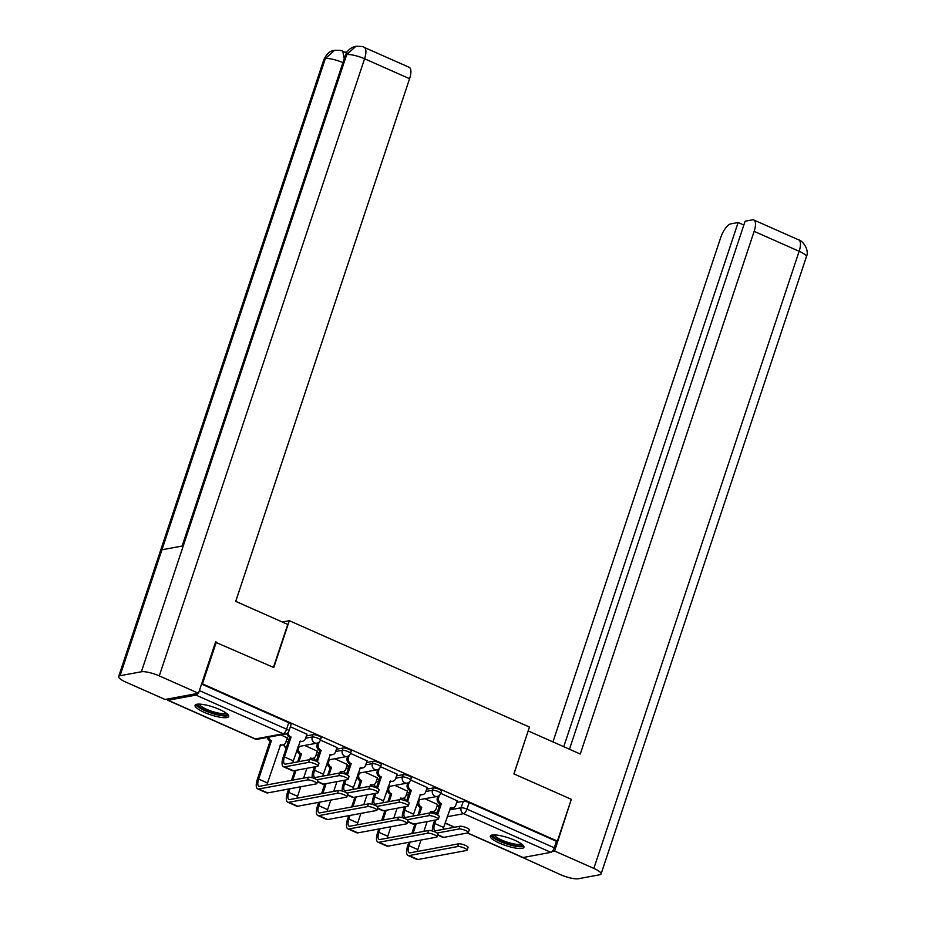 <?xml version="1.0" encoding="UTF-8"?>
<svg xmlns="http://www.w3.org/2000/svg" width="925" height="925" viewBox="0 0 925 925"><rect width="100%" height="100%" fill="white"/><g stroke="black" fill="none" stroke-linecap="round" stroke-linejoin="round"><path stroke-width="1.39" d="M321.172 737.815A4.544 1.052 -161.6 0 0 318.824 736.022A4.544 1.052 -161.6 0 0 312.997 734.67L312.234 736.982A4.544 1.052 18.4 0 1 318.05 738.323A4.544 1.052 18.4 0 1 320.397 740.127L321.172 737.815M351.234 751.135A4.544 1.052 -161.6 0 0 348.887 749.331A4.544 1.052 -161.6 0 0 343.059 747.99L342.296 750.302A4.544 1.052 18.4 0 1 348.112 751.643A4.544 1.052 18.4 0 1 350.459 753.447L351.234 751.135M381.297 764.455A4.544 1.052 -161.6 0 0 378.949 762.651A4.544 1.052 -161.6 0 0 373.122 761.31L372.359 763.622A4.544 1.052 18.4 0 1 378.175 764.963A4.544 1.052 18.4 0 1 380.522 766.767L381.297 764.455M411.359 777.775A4.544 1.052 -161.6 0 0 409.012 775.971A4.544 1.052 -161.6 0 0 403.184 774.63L402.421 776.942A4.544 1.052 18.4 0 1 408.237 778.283A4.544 1.052 18.4 0 1 410.596 780.087L411.359 777.775M441.422 791.095A4.544 1.052 -161.6 0 0 439.074 789.291A4.544 1.052 -161.6 0 0 433.258 787.95L432.484 790.262A4.544 1.052 18.4 0 1 438.311 791.603A4.544 1.052 18.4 0 1 440.658 793.396L441.422 791.095M499.454 843.126A17.737 4.093 -161.6 0 0 523.943 847.3A17.737 4.093 -161.6 0 0 514.797 840.282A17.737 4.093 -161.6 0 0 490.296 836.107A17.737 4.093 -161.6 0 0 499.454 843.126M204.217 712.331A17.737 4.093 -161.6 0 0 228.718 716.505A17.737 4.093 -161.6 0 0 219.56 709.487A17.737 4.093 -161.6 0 0 195.059 705.312A17.737 4.093 -161.6 0 0 204.217 712.331M216.334 642.066L202.448 683.841L557.417 841.103L571.315 799.327L513.884 773.89L529.458 727.073L289.34 620.698L273.765 667.515L215.49 642.228M167.101 699.103A4.544 1.7 -66.1 0 0 167.656 700.225A4.544 1.7 -66.1 0 0 168.107 700.26L195.938 695.091A4.544 1.7 -66.1 0 0 197.892 693.38M201.592 684.003L202.448 683.841M437.028 806.149L439.502 805.687M456.696 802.495L463.321 801.27L461.147 807.779A4.544 1.052 18.4 0 1 466.975 809.121L554.272 847.786A4.544 1.7 113.9 0 1 550.907 852.353L523.076 857.521A4.544 1.7 113.9 0 1 522.637 857.475L467.379 832.997M554.272 847.786L556.434 841.288L557.417 841.103M407.52 791.153L394.836 785.394M427.188 787.499L410.608 780.018M377.458 777.832L364.774 772.074M397.126 774.179L380.545 766.698M347.395 764.513L334.711 758.754M367.063 760.859L350.483 753.378M317.333 751.192L304.649 745.434M337.001 747.539L320.42 740.069M287.27 737.872L280.853 734.901M306.938 734.23L290.358 726.749M286.715 739.561L289.19 739.098M306.383 735.907L312.997 734.67M316.778 752.869L319.252 752.418M336.446 749.227L343.059 747.99M346.84 766.189L349.315 765.738M366.508 762.547L373.122 761.31M376.903 779.509L379.377 779.047M396.571 775.855L403.184 774.63M406.965 792.829L409.44 792.367M426.633 789.175L433.258 787.95M282.298 622.005L289.34 620.698M437.583 804.472L424.899 798.714M457.251 800.819L440.67 793.338M201.569 684.072L288.762 722.702A4.544 1.052 18.4 0 1 291.109 724.495L288.947 731.004A4.544 1.052 18.4 0 0 286.6 729.201L288.762 722.702M556.434 841.288L469.137 802.611A4.544 1.052 -161.6 0 0 463.321 801.27M437.664 835.055L442.67 837.275A11.482 4.301 -66.1 0 0 443.792 837.379L467.842 832.916A5.226 1.203 -161.6 0 0 468.362 832.604A5.226 1.203 -161.6 0 0 464.755 830.153A5.226 1.203 -161.6 0 0 458.973 828.985L459.875 826.256A5.226 1.203 18.4 0 1 465.657 827.424A5.226 1.203 18.4 0 1 469.276 829.875L468.362 832.604M443.098 829.378A8.522 3.191 113.9 0 1 443.63 827.47L450.556 807.652A4.544 4.082 79.5 0 0 455.805 805.166L457.285 800.703M452.788 807.93L451.504 808.161A4.544 4.082 -100.5 0 1 450.059 808.138M439.398 795.327L438.658 797.558A4.544 4.082 79.5 0 0 441.109 803.467L440.127 803.837L436.565 814.509M434.692 820.174L433.49 823.77A11.482 4.301 -66.1 0 0 432.461 831.032M440.127 803.837L439.837 803.709A4.544 4.082 -100.5 0 1 437.375 797.801L437.895 796.24M459.875 826.256L435.837 830.719A8.522 3.191 113.9 0 1 435.004 830.65A8.522 3.191 113.9 0 1 434.773 823.539L435.964 819.932M437.606 815.018L441.398 803.594M437.143 833.043L458.973 828.985M408.873 842.293L407.682 845.901A11.482 4.301 -66.1 0 0 407.994 855.475L416.863 859.406A11.482 4.301 -66.1 0 0 417.984 859.51L466.605 850.48A5.226 1.203 -161.6 0 0 467.137 850.168A5.226 1.203 -161.6 0 0 463.529 847.716A5.226 1.203 -161.6 0 0 457.748 846.548L458.65 843.82A5.226 1.203 18.4 0 1 464.431 844.987A5.226 1.203 18.4 0 1 468.05 847.439L467.137 850.168M430.021 812.913L430.888 811.306A4.544 4.082 79.5 0 0 436.137 808.808L437.629 804.357M419.488 799.72L418.99 801.212A4.544 4.082 79.5 0 0 421.442 807.12L420.459 807.49L417.903 815.156M458.65 843.82L410.029 852.85A8.522 3.191 113.9 0 1 409.185 852.769A8.522 3.191 113.9 0 1 408.954 845.658L410.157 842.062M413.036 833.39L416.296 823.585M419.187 814.913L421.731 807.247M417.291 851.497A8.522 3.191 113.9 0 1 417.822 849.589L420.991 840.039M423.881 831.378L427.142 821.573M433.12 811.572L431.836 811.815A4.544 4.082 -100.5 0 1 430.391 811.792M415.024 823.828L411.764 833.622M420.459 807.49L420.17 807.363A4.544 4.082 -100.5 0 1 417.51 802.299M407.994 855.475A11.482 4.301 -66.1 0 0 409.116 855.579L457.748 846.548M407.601 821.747L412.608 823.955A11.482 4.301 -66.1 0 0 413.729 824.059L437.779 819.596A5.226 1.203 -161.6 0 0 438.3 819.284A5.226 1.203 -161.6 0 0 434.692 816.833A5.226 1.203 -161.6 0 0 428.911 815.665L429.813 812.936A5.226 1.203 18.4 0 1 435.594 814.104A5.226 1.203 18.4 0 1 439.213 816.555L438.3 819.284M413.036 816.058A8.522 3.191 113.9 0 1 413.567 814.15L420.493 794.332A4.544 4.082 79.5 0 0 425.743 791.846L427.223 787.383M422.713 794.61L421.442 794.841A4.544 4.082 -100.5 0 1 419.996 794.829M409.336 782.007L408.596 784.25A4.544 4.082 79.5 0 0 411.047 790.147L410.064 790.517L406.503 801.189M404.63 806.854L403.427 810.462A11.482 4.301 -66.1 0 0 402.387 817.712M410.064 790.517L409.775 790.389A4.544 4.082 -100.5 0 1 407.312 784.481L407.833 782.92M429.813 812.936L405.774 817.411A8.522 3.191 113.9 0 1 404.942 817.33A8.522 3.191 113.9 0 1 404.711 810.219L405.902 806.612M407.543 801.697L411.336 790.274M407.081 819.723L428.911 815.665M377.539 808.427L382.545 810.635A11.482 4.301 -66.1 0 0 383.667 810.739L407.705 806.276A5.226 1.203 -161.6 0 0 408.237 805.964A5.226 1.203 -161.6 0 0 404.63 803.513A5.226 1.203 -161.6 0 0 398.848 802.357L399.75 799.628A5.226 1.203 18.4 0 1 405.532 800.784A5.226 1.203 18.4 0 1 409.151 803.235L408.237 805.964M382.973 802.738A8.522 3.191 113.9 0 1 383.505 800.83L390.431 781.012A4.544 4.082 79.5 0 0 395.68 778.526L397.16 774.063M392.651 781.29L391.379 781.521A4.544 4.082 -100.5 0 1 389.934 781.509M379.273 768.687L378.533 770.93A4.544 4.082 79.5 0 0 380.984 776.827L380.002 777.197L376.44 787.88M374.567 793.534L373.365 797.142A11.482 4.301 -66.1 0 0 372.324 804.392M380.002 777.197L379.712 777.069A4.544 4.082 -100.5 0 1 377.25 771.161L377.77 769.6M399.75 799.628L375.712 804.091A8.522 3.191 113.9 0 1 374.879 804.01A8.522 3.191 113.9 0 1 374.637 796.899L375.839 793.292M377.481 788.378L381.273 776.965M377.018 806.403L398.848 802.357M513.953 773.924L528.152 730.981M528.244 730.97L580.276 754.025L754.141 231.354A13.644 5.111 -66.1 0 0 753.771 219.977A13.644 5.111 -66.1 0 0 752.441 219.849L745.111 221.214L569.465 749.227M601.077 873.952A13.979 3.226 -161.6 0 0 593.85 868.413L799.142 251.288A13.644 5.111 -66.1 0 0 798.772 239.91C801.466 239.922 809.953 249.149 806.369 256.826L601.077 873.952A13.979 3.226 -161.6 0 1 599.654 874.784L578.322 878.75A13.979 3.226 -161.6 0 1 560.423 874.622L521.318 856.897M593.85 868.413L554.642 851.035L552.19 851.497M521.839 857.128L521.203 857.244M743.839 225.041L738.127 222.509L730.808 223.873A13.644 5.111 -66.1 0 0 720.714 237.563L552.942 741.908M738.127 222.509L563.753 746.695M554.642 851.035L571.188 799.72M273.453 667.376L287.744 624.421L235.713 601.366L409.578 78.706L364.577 58.772L159.285 675.897L198.505 693.264L215.617 641.846L216.196 642.1M159.285 675.897A13.979 3.226 -161.6 0 0 141.386 671.77L183.289 545.819L161.944 549.785L120.053 675.724L141.386 671.77M120.053 675.724A13.979 3.226 -161.6 0 0 118.631 676.568A13.979 3.226 -161.6 0 0 125.858 682.107L165.078 699.473L198.505 693.264M347.176 51.823L344.828 52.251M364.207 47.395C363.594 46.562 360.819 46.204 355.871 46.331L346.678 54.644A13.979 3.226 -161.6 0 1 364.577 58.772A13.644 5.111 -66.1 0 0 364.207 47.395L409.208 67.328A13.644 5.111 113.9 0 1 409.578 78.706M344.227 58.737L342.817 51.361L345.418 52.517A13.644 5.111 113.9 0 1 346.285 53.234M342.932 62.622A13.979 3.226 -161.6 0 0 325.346 58.599L334.607 50.285C339.429 50.181 342.158 50.54 342.817 51.361M522.29 844.571A15.343 3.538 18.4 0 1 520.694 845.785A15.343 3.538 18.4 0 1 503.131 842.132A15.343 3.538 18.4 0 1 493.268 834.917M494.517 834.905A14.21 3.272 -161.6 0 0 505.166 841.449A14.21 3.272 -161.6 0 0 520.07 844.317A14.21 3.272 -161.6 0 0 521.284 843.808M491.048 835.368A17.621 4.058 -161.6 0 0 504.807 843.334A17.621 4.058 -161.6 0 0 522.613 846.641A17.621 4.058 -161.6 0 0 523.793 846.248M227.053 713.776A15.343 3.538 18.4 0 1 225.457 714.99A15.343 3.538 18.4 0 1 207.894 711.337A15.343 3.538 18.4 0 1 198.031 704.122M199.291 704.11A14.21 3.272 -161.6 0 0 209.929 710.654A14.21 3.272 -161.6 0 0 224.844 713.522A14.21 3.272 -161.6 0 0 226.058 713.013M195.823 704.572A17.621 4.058 -161.6 0 0 209.582 712.539A17.621 4.058 -161.6 0 0 227.377 715.846A17.621 4.058 -161.6 0 0 228.556 715.464M378.811 828.973L377.62 832.581A11.482 4.301 -66.1 0 0 377.932 842.155L386.8 846.086A11.482 4.301 -66.1 0 0 387.922 846.19L436.542 837.16A5.226 1.203 -161.6 0 0 437.074 836.847A5.226 1.203 -161.6 0 0 433.455 834.396A5.226 1.203 -161.6 0 0 427.685 833.228L428.587 830.5A5.226 1.203 18.4 0 1 434.368 831.668A5.226 1.203 18.4 0 1 437.988 834.119L437.074 836.847M399.958 799.593L400.826 797.986A4.544 4.082 79.5 0 0 406.075 795.5L407.555 791.037M389.425 786.4L388.928 787.892A4.544 4.082 79.5 0 0 391.379 793.8L390.396 794.17L387.841 801.836M428.587 830.5L379.967 839.53A8.522 3.191 113.9 0 1 379.123 839.449A8.522 3.191 113.9 0 1 378.892 832.338L380.094 828.742M382.973 820.07L386.234 810.265M389.124 801.593L391.668 793.928M387.228 838.177A8.522 3.191 113.9 0 1 387.76 836.269L390.928 826.73M393.819 818.058L397.079 808.253M403.057 798.263L401.774 798.495A4.544 4.082 -100.5 0 1 400.328 798.472M384.962 810.508L381.701 820.302M390.396 794.17L390.107 794.043A4.544 4.082 -100.5 0 1 387.448 788.979M377.932 842.155A11.482 4.301 -66.1 0 0 379.053 842.259L427.685 833.228M348.748 815.653L347.557 819.261A11.482 4.301 -66.1 0 0 347.869 828.835L356.738 832.766A11.482 4.301 -66.1 0 0 357.859 832.87L406.48 823.84A5.226 1.203 -161.6 0 0 407.012 823.528A5.226 1.203 -161.6 0 0 403.392 821.076A5.226 1.203 -161.6 0 0 397.623 819.908L398.525 817.18A5.226 1.203 18.4 0 1 404.306 818.347A5.226 1.203 18.4 0 1 407.925 820.799L407.012 823.528M369.896 786.273L370.763 784.666A4.544 4.082 79.5 0 0 376.012 782.18L377.493 777.717M359.363 773.08L358.865 774.583A4.544 4.082 79.5 0 0 361.317 780.48L360.334 780.85L357.778 788.516M398.525 817.18L349.904 826.21A8.522 3.191 113.9 0 1 349.06 826.129A8.522 3.191 113.9 0 1 348.829 819.03L350.032 815.422M352.911 806.75L356.171 796.945M359.062 788.273L361.606 780.607M357.166 824.857A8.522 3.191 113.9 0 1 357.697 822.949L360.866 813.41M363.756 804.738L367.017 794.933M372.995 784.943L371.711 785.175A4.544 4.082 -100.5 0 1 370.266 785.163M354.899 797.188L351.639 806.993M360.334 780.85L360.045 780.723A4.544 4.082 -100.5 0 1 357.385 775.659M347.869 828.835A11.482 4.301 -66.1 0 0 348.991 828.939L397.623 819.908M347.476 795.107L352.483 797.327A11.482 4.301 -66.1 0 0 353.604 797.431L377.643 792.956A5.226 1.203 -161.6 0 0 378.175 792.644A5.226 1.203 -161.6 0 0 374.567 790.204A5.226 1.203 -161.6 0 0 368.786 789.037L369.688 786.308A5.226 1.203 18.4 0 1 375.469 787.476A5.226 1.203 18.4 0 1 379.088 789.915L378.175 792.644M352.911 789.418A8.522 3.191 113.9 0 1 353.442 787.51L360.368 767.692A4.544 4.082 79.5 0 0 365.618 765.206L367.098 760.743M362.588 767.97L361.317 768.201A4.544 4.082 -100.5 0 1 359.871 768.189M349.211 755.378L348.471 757.61A4.544 4.082 79.5 0 0 350.922 763.518L349.939 763.877L346.378 774.56M344.505 780.214L343.302 783.822A11.482 4.301 -66.1 0 0 342.262 791.072M349.939 763.877L349.65 763.749A4.544 4.082 -100.5 0 1 347.187 757.841L347.708 756.28M369.688 786.308L345.649 790.771A8.522 3.191 113.9 0 1 344.817 790.69A8.522 3.191 113.9 0 1 344.574 783.579L345.777 779.983M347.418 775.069L351.211 763.645M346.956 793.083L368.786 789.037M317.414 781.787L322.42 784.007A11.482 4.301 -66.1 0 0 323.542 784.111L347.58 779.648A5.226 1.203 -161.6 0 0 348.112 779.324A5.226 1.203 -161.6 0 0 344.505 776.884A5.226 1.203 -161.6 0 0 338.723 775.717L339.625 772.988A5.226 1.203 18.4 0 1 345.407 774.156A5.226 1.203 18.4 0 1 349.026 776.595L348.112 779.324M322.848 776.098A8.522 3.191 113.9 0 1 323.38 774.19L330.306 754.384A4.544 4.082 79.5 0 0 335.555 751.886L337.035 747.423M332.526 754.65L331.254 754.893A4.544 4.082 -100.5 0 1 329.809 754.869M319.148 742.058L318.408 744.29A4.544 4.082 79.5 0 0 320.859 750.198L319.877 750.557L316.315 761.24M314.442 766.894L313.24 770.502A11.482 4.301 -66.1 0 0 312.199 777.752M319.877 750.557L319.587 750.429A4.544 4.082 -100.5 0 1 317.125 744.521L317.645 742.96M339.625 772.988L315.587 777.451A8.522 3.191 113.9 0 1 314.754 777.37A8.522 3.191 113.9 0 1 314.512 770.259L315.714 766.663M317.344 761.749L321.148 750.325M316.882 779.763L338.723 775.717M288.091 732.507A4.544 4.082 79.5 0 0 290.797 736.878L289.803 737.237L283.177 757.182A11.482 4.301 -66.1 0 0 283.489 766.756L292.358 770.687A11.482 4.301 -66.1 0 0 293.479 770.791L317.518 766.328A5.226 1.203 -161.6 0 0 318.05 766.016A5.226 1.203 -161.6 0 0 314.442 763.564A5.226 1.203 -161.6 0 0 308.661 762.397L309.563 759.668A5.226 1.203 18.4 0 1 315.344 760.836A5.226 1.203 18.4 0 1 318.963 763.287L318.05 766.016M292.786 762.778A8.522 3.191 113.9 0 1 293.317 760.87L300.243 741.064A4.544 4.082 79.5 0 0 305.493 738.566L306.973 734.103M302.463 741.33L301.192 741.572A4.544 4.082 -100.5 0 1 299.746 741.549M289.803 737.237L289.513 737.109A4.544 4.082 -100.5 0 1 286.877 733.525M309.563 759.668L285.524 764.131A8.522 3.191 113.9 0 1 284.692 764.05A8.522 3.191 113.9 0 1 284.449 756.951L291.086 737.005M283.489 766.756A11.482 4.301 -66.1 0 0 284.611 766.86L308.661 762.397M318.686 802.333L317.495 805.941A11.482 4.301 -66.1 0 0 317.807 815.515L326.664 819.446A11.482 4.301 -66.1 0 0 327.797 819.55L376.417 810.52A5.226 1.203 -161.6 0 0 376.949 810.207A5.226 1.203 -161.6 0 0 373.33 807.756A5.226 1.203 -161.6 0 0 367.56 806.588L368.462 803.86A5.226 1.203 18.4 0 1 374.243 805.028A5.226 1.203 18.4 0 1 377.851 807.479L376.949 810.207M339.833 772.953L340.701 771.346A4.544 4.082 79.5 0 0 345.95 768.86L347.43 764.397M329.3 759.76L328.803 761.263A4.544 4.082 79.5 0 0 331.254 767.16L330.271 767.53L327.716 775.196M368.462 803.86L319.842 812.89A8.522 3.191 113.9 0 1 318.998 812.821A8.522 3.191 113.9 0 1 318.767 805.71L319.969 802.102M322.848 793.43L326.109 783.625M328.999 774.965L331.543 767.288M327.103 811.549A8.522 3.191 113.9 0 1 327.635 809.629L330.803 800.09M333.694 791.418L336.954 781.613M342.921 771.623L341.649 771.855A4.544 4.082 -100.5 0 1 340.203 771.843M324.837 783.868L321.576 793.673M330.271 767.53L329.982 767.403A4.544 4.082 -100.5 0 1 327.323 762.339M317.807 815.515A11.482 4.301 -66.1 0 0 318.928 815.619L367.56 806.588M288.623 789.025L287.421 792.621A11.482 4.301 -66.1 0 0 287.744 802.195L296.601 806.126A11.482 4.301 -66.1 0 0 297.734 806.23L346.355 797.2A5.226 1.203 -161.6 0 0 346.887 796.888A5.226 1.203 -161.6 0 0 343.267 794.436A5.226 1.203 -161.6 0 0 337.486 793.268L338.4 790.54A5.226 1.203 18.4 0 1 344.181 791.707A5.226 1.203 18.4 0 1 347.788 794.159L346.887 796.888M309.771 759.645L310.638 758.026A4.544 4.082 79.5 0 0 315.887 755.54L317.368 751.077M299.238 746.44L298.74 747.943A4.544 4.082 79.5 0 0 301.192 753.852L300.209 754.21L297.653 761.876M338.4 790.54L289.768 799.57A8.522 3.191 113.9 0 1 288.935 799.501A8.522 3.191 113.9 0 1 288.704 792.39L289.907 788.782M292.786 780.11L296.046 770.317M298.937 761.645L301.481 753.979M297.041 798.229A8.522 3.191 113.9 0 1 297.572 796.309L300.741 786.77M303.631 778.098L306.892 768.293M312.858 758.303L311.586 758.535A4.544 4.082 -100.5 0 1 310.141 758.523M294.774 770.548L291.514 780.353M300.209 754.21L299.92 754.083A4.544 4.082 -100.5 0 1 297.26 749.019M287.744 802.195A11.482 4.301 -66.1 0 0 288.866 802.299L337.486 793.268M268.539 737.179A4.544 4.082 79.5 0 0 271.129 740.532L270.146 740.89L257.358 779.301A11.482 4.301 -66.1 0 0 257.682 788.886L266.539 792.806A11.482 4.301 -66.1 0 0 267.672 792.91L316.292 783.88A5.226 1.203 -161.6 0 0 316.824 783.567A5.226 1.203 -161.6 0 0 313.205 781.116A5.226 1.203 -161.6 0 0 307.424 779.96L308.337 777.231A5.226 1.203 18.4 0 1 314.118 778.388A5.226 1.203 18.4 0 1 317.726 780.839L316.824 783.567M266.978 784.909A8.522 3.191 113.9 0 1 267.51 783.001L280.576 744.706A4.544 4.082 79.5 0 0 285.825 742.22L287.305 737.757M308.337 777.231L259.705 786.262A8.522 3.191 113.9 0 1 258.873 786.181A8.522 3.191 113.9 0 1 258.642 779.07L271.418 740.659M282.796 744.983L281.524 745.226A4.544 4.082 -100.5 0 1 280.078 745.203M270.146 740.89L269.857 740.763A4.544 4.082 -100.5 0 1 267.256 737.422M257.682 788.886A11.482 4.301 -66.1 0 0 258.803 788.99L307.424 779.96M168.107 700.26L255.404 738.936L283.235 733.768L195.938 695.091M433.848 811.364L433.328 812.936L437.34 812.196M449.458 809.942L461.147 807.779A4.544 4.082 -100.5 0 0 463.61 813.676L447.203 816.729M445.122 822.984L454.684 827.228M467.622 832.951L523.076 857.521M550.907 852.353L463.61 813.676A4.544 1.7 -66.1 0 0 466.975 809.121L469.137 802.611M285.941 741.862L288.427 741.399M305.608 738.208L312.234 736.982A4.544 4.082 79.5 0 0 314.685 742.891A4.544 4.082 -100.5 0 0 316.917 743.157A4.544 4.544 0 0 0 320.397 740.127M316.003 755.182L318.489 754.719M335.671 751.528L342.296 750.302A4.544 4.082 79.5 0 0 344.759 756.211A4.544 4.082 -100.5 0 0 346.979 756.477A4.544 4.544 0 0 0 350.459 753.447M346.066 768.502L348.552 768.039M365.733 764.848L372.359 763.622A4.544 4.082 79.5 0 0 374.822 769.531A4.544 4.082 -100.5 0 0 377.042 769.797A4.544 4.544 0 0 0 380.522 766.767M376.128 781.822L378.614 781.359M395.796 778.168L402.421 776.942A4.544 4.082 79.5 0 0 404.884 782.839A4.544 4.082 -100.5 0 0 407.104 783.117A4.544 4.544 0 0 0 410.596 780.087M406.191 795.142L408.677 794.679M425.858 791.488L432.484 790.262A4.544 4.082 79.5 0 0 434.947 796.159A4.544 4.082 -100.5 0 0 437.167 796.437A4.544 4.544 0 0 0 440.658 793.396M404.468 797.674A4.544 4.082 79.5 0 0 406.561 801.038M374.394 784.354A4.544 4.082 79.5 0 0 376.498 787.718M344.331 771.034A4.544 4.082 79.5 0 0 346.436 774.398M314.269 757.725A4.544 4.082 79.5 0 0 316.373 761.078M284.206 744.405A4.544 4.082 79.5 0 0 286.311 747.758M433.432 811.503L432.865 813.214A4.544 1.052 18.4 0 1 433.328 812.936A4.544 4.082 -100.5 0 0 433.212 813.341M199.395 690.582L286.6 729.201A4.544 1.7 -66.1 0 1 283.235 733.768A4.544 4.082 79.5 0 0 285.455 734.045A4.544 4.544 0 0 0 288.947 731.004M257.624 739.214A4.544 4.082 79.5 0 1 255.404 738.936A4.544 1.7 113.9 0 1 254.953 738.89A4.544 4.544 0 0 0 257.624 739.214L285.455 734.045M443.63 827.47L434.773 823.539M438.658 797.558L437.375 797.801M441.109 803.467L439.837 803.709M443.792 837.379L437.779 834.72M408.954 845.658L417.822 849.589M417.799 801.432L418.99 801.212M420.17 807.363L421.442 807.12M409.116 855.579L417.984 859.51M413.567 814.15L404.711 810.219M408.596 784.25L407.312 784.481M411.047 790.147L409.775 790.389M413.729 824.059L407.717 821.4M383.505 800.83L374.637 796.899M378.533 770.93L377.25 771.161M380.984 776.827L379.712 777.069M383.667 810.739L377.654 808.08M806.369 256.826A13.979 3.226 -161.6 0 0 799.142 251.288L754.141 231.354M355.674 46.366C350.656 47.487 347.21 50.517 345.314 55.465A13.979 3.226 -161.6 0 1 346.678 54.644L183.289 545.819M161.944 549.785L325.346 58.599A13.979 3.226 -161.6 0 0 323.923 59.443L118.631 676.568M378.892 832.338L387.76 836.269M387.737 788.123L388.928 787.892M390.107 794.043L391.379 793.8M379.053 842.259L387.922 846.19M348.829 819.03L357.697 822.949M357.674 774.803L358.865 774.583M360.045 780.723L361.317 780.48M348.991 828.939L357.859 832.87M353.442 787.51L344.574 783.579M348.471 757.61L347.187 757.841M350.922 763.518L349.65 763.749M353.604 797.431L347.592 794.76M323.38 774.19L314.512 770.259M318.408 744.29L317.125 744.521M320.859 750.198L319.587 750.429M323.542 784.111L317.529 781.44M293.317 760.87L284.449 756.951M290.797 736.878L289.513 737.109M293.479 770.791L284.611 766.86M318.767 805.71L327.635 809.629M327.612 761.483L328.803 761.263M329.982 767.403L331.254 767.16M318.928 815.619L327.797 819.55M288.704 792.39L297.572 796.309M297.549 748.163L298.74 747.943M299.92 754.083L301.192 753.852M288.866 802.299L297.734 806.23M258.642 779.07L267.51 783.001M269.857 740.763L271.129 740.532M258.803 788.99L267.672 792.91M404.028 797.928A4.544 4.544 0 0 0 406.272 801.085M437.167 796.437L418.297 799.94M373.966 784.608A4.544 4.544 0 0 0 376.209 787.776M407.104 783.117L388.234 786.62M343.903 771.288A4.544 4.544 0 0 0 346.147 774.456M377.042 769.797L358.172 773.3M313.841 757.968A4.544 4.544 0 0 0 316.084 761.136M346.979 756.477L328.109 759.98M283.778 744.648A4.544 4.544 0 0 0 286.253 747.943M316.917 743.157L298.047 746.672M167.656 700.225L254.953 738.89M445.075 823.123L454.441 827.274M753.771 219.977L798.772 239.91M345.314 55.465L182.121 546.039M334.411 50.308C331.971 51.442 329.046 49.857 323.923 59.443"/></g></svg>
